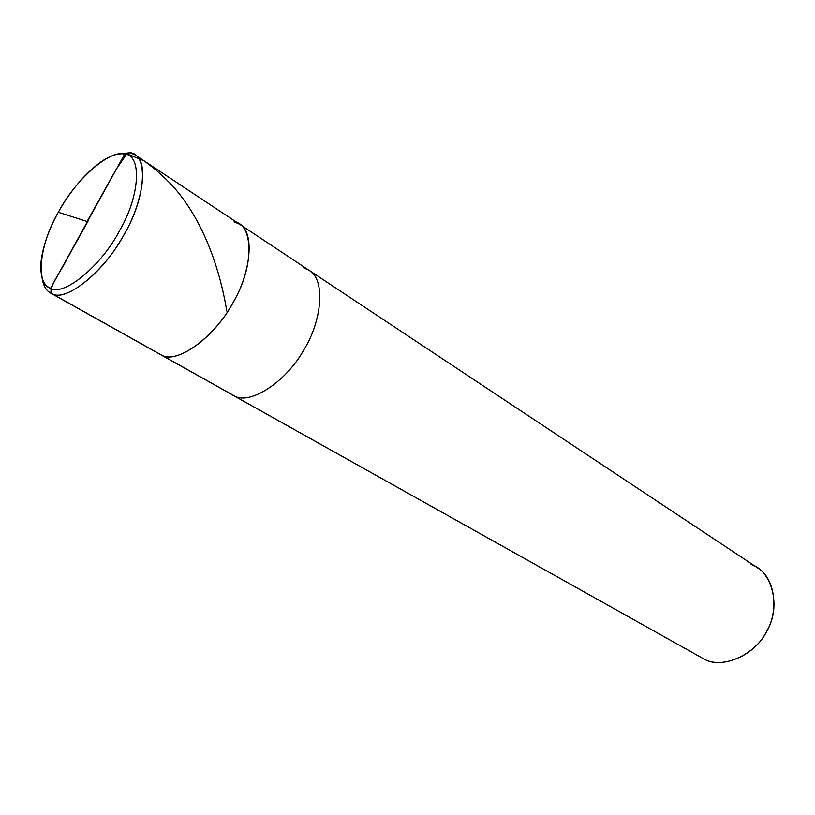 <?xml version="1.0" encoding="UTF-8"?>
<svg xmlns="http://www.w3.org/2000/svg" width="815" height="815" viewBox="0 0 815 815"><rect width="100%" height="100%" fill="white"/><g stroke="black" fill="none" stroke-linecap="round" stroke-linejoin="round"><path stroke-width="1.22" d="M50.611 288.265L124.695 154.096C141.963 154.656 140.19 195.345 119.805 230.258C101.518 265.782 63.753 296.691 50.611 288.265C63.753 296.691 101.518 265.782 119.805 230.258C140.19 195.345 141.963 154.656 124.695 154.096L129.88 152.751C148.147 153.291 146.456 196.099 124.99 232.886C105.736 270.315 65.903 302.742 52.078 293.757L50.611 288.265C34.943 284.252 39.762 243.716 58.323 212.246C75.011 180.186 109.74 149.114 124.695 154.096L50.611 288.265L52.078 293.757C65.068 301.856 101.284 274.635 121.557 238.887C142.044 206.389 149.787 162.165 134.995 154.809L129.88 152.751L124.695 154.096C119.102 152.874 111.787 155.054 102.761 160.637C72.413 181.46 45.11 226.58 41.045 261.697C40.047 276.591 43.236 285.444 50.611 288.265M134.995 154.809L239.59 224.207C255.635 232.56 250.429 275.48 231.114 305.951C212.246 339.621 176.03 363.959 161.716 355.187L52.078 293.757C46.771 291.729 43.429 286.391 42.054 277.762C43.246 285.535 46.088 290.619 50.591 293.033L161.716 355.187C176.967 364.865 216.637 335.688 234.312 300.297C254.362 265.69 253.322 223.697 234.068 221.802C253.322 223.697 254.362 265.69 234.312 300.297C216.637 335.688 176.967 364.865 161.716 355.187L160.097 354.382L161.716 355.187C176.03 363.959 212.246 339.621 231.114 305.951C250.429 275.48 255.635 232.56 239.59 224.207L234.068 221.802M117.513 154.198L129.88 152.751L117.513 154.198M239.59 224.207L309.048 270.295C325.776 279.209 322.098 321.171 303.567 350.297C285.627 382.592 249.553 405.106 234.516 395.978L161.716 355.187L234.516 395.978C249.553 405.106 285.627 382.592 303.567 350.297C322.098 321.171 325.776 279.209 309.048 270.295L303.312 267.687M309.048 270.295L757.4 567.749C775.768 578.436 779.12 612.462 765.662 633.143C753.345 656.533 721.153 669.074 704.109 659.091L232.815 395.132L704.109 659.091C722.355 669.991 757.033 654.231 767.771 629.221C781.147 605.351 771.601 570.582 751.155 564.479M704.109 659.091L50.591 293.033M87.419 221.588L58.303 212.277M87.5 220.784L116.209 169.286L126.845 153.78L143.919 160.749C154.31 168.236 163.968 176.723 172.882 186.197C203.393 220.295 219.907 269.001 226.774 311.014M88.132 220.987L67.36 258.263C62.042 269.765 49.44 285.444 51.1 293.308"/></g></svg>
